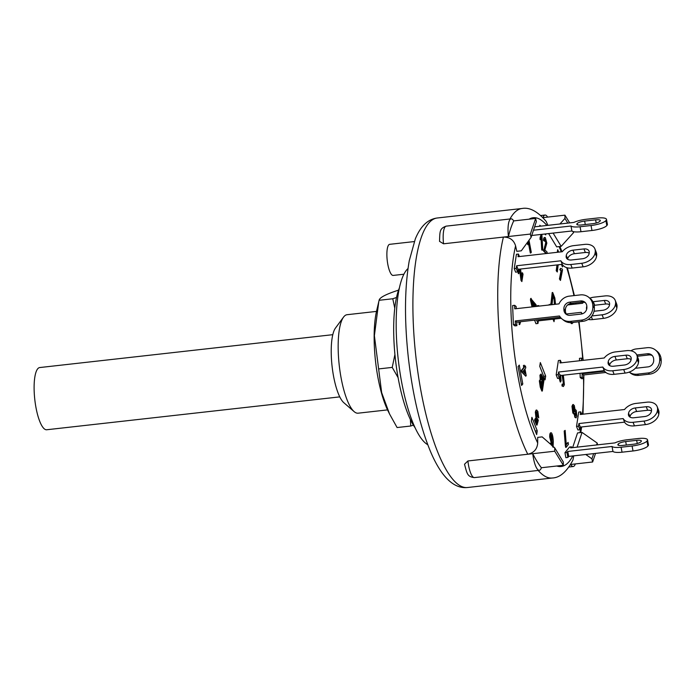 <?xml version="1.0" encoding="UTF-8"?>
<svg xmlns="http://www.w3.org/2000/svg" width="696" height="696" viewBox="0 0 696 696"><rect width="100%" height="100%" fill="white"/><g stroke="black" fill="none" stroke-linecap="round" stroke-linejoin="round"><path stroke-width="1.04" d="M339.779 396.877L46.702 429.754A31.294 8.465 -96.4 0 1 34.8 399.6A31.294 8.465 -96.4 0 1 39.733 367.549L332.801 334.68M562.281 264.35L518.033 269.317L517.624 271.962L515.632 272.18L514.231 268.63L516.223 268.404L516.632 265.759L560.872 260.8L562.281 264.35A12.519 8.517 -21.5 0 0 572.164 268.064L583.144 266.838A12.519 8.517 -21.5 0 0 596.515 256.433L596.629 255.676A12.519 8.517 -21.5 0 0 596.298 252.422L594.897 248.872A12.519 8.517 158.5 0 1 595.228 252.117L595.106 252.874A12.519 8.517 158.5 0 1 581.743 263.279L570.763 264.515A12.519 8.517 158.5 0 1 560.872 260.8M517.624 271.962L516.223 268.404M589.173 253.196A6.255 4.263 -21.5 0 0 585.353 252.483L574.374 253.718A6.255 4.263 -21.5 0 0 567.692 258.921L567.632 259.269M514.231 268.63L516.432 254.275L518.433 254.057L519.416 256.546M518.433 254.057L518.024 256.702L562.272 251.735A12.519 8.517 158.5 0 1 573.669 245.636L584.64 244.4A12.519 8.517 158.5 0 1 594.897 248.872M582.439 258.755L571.46 259.982A6.255 4.263 158.5 0 1 566.335 257.746A6.255 4.263 158.5 0 1 566.17 256.119L566.283 255.371A6.255 4.263 158.5 0 1 572.973 250.168L583.944 248.933A6.255 4.263 158.5 0 1 589.068 251.169A6.255 4.263 158.5 0 1 589.242 252.796L589.12 253.544A6.255 4.263 158.5 0 1 582.439 258.755M518.033 269.317L516.632 265.759M561.254 318.281L538.373 320.847L537.965 323.483L535.972 323.71L534.572 320.143L536.564 319.916M536.686 306.379L536.773 305.805L538.774 305.587L538.982 306.127M566.318 314L581.212 312.33A12.519 8.517 158.5 0 0 582.387 313.792M589.843 298.158A12.519 8.517 158.5 0 1 594.01 297.166L604.981 295.93A12.519 8.517 158.5 0 1 615.238 300.394A12.519 8.517 158.5 0 1 615.568 303.647L615.447 304.404A12.519 8.517 158.5 0 1 602.083 314.81L591.878 315.958M567.64 304.944L582.613 303.265A12.519 8.517 158.5 0 1 583.579 302.16M538.687 306.162L538.774 305.587M592.94 301.742A6.255 4.263 158.5 0 1 593.314 301.69L604.285 300.463A6.255 4.263 158.5 0 1 609.409 302.699A6.255 4.263 158.5 0 1 609.583 304.326L609.461 305.074A6.255 4.263 158.5 0 1 602.779 310.277L594.036 311.26M586.658 309.233A6.255 4.263 158.5 0 1 586.51 307.649L586.624 306.892A6.255 4.263 158.5 0 1 586.824 306.136M537.965 323.483L536.564 319.934M588.163 319.447A12.519 8.517 -21.5 0 0 592.505 319.595L603.484 318.368A12.519 8.517 -21.5 0 0 616.856 307.963L616.969 307.206A12.519 8.517 -21.5 0 0 616.639 303.952L615.238 300.394M609.513 304.726A6.255 4.263 -21.5 0 0 605.694 304.013L594.715 305.248A6.255 4.263 -21.5 0 0 594.175 305.327M581.856 313.948L581.212 312.33M538.373 320.847L537.947 319.769M556.174 374.883L557.574 378.441L559.575 378.215L559.976 375.57L604.224 370.611A12.519 8.517 -21.5 0 0 614.107 374.326L625.086 373.091A12.519 8.517 -21.5 0 0 638.458 362.686L638.571 361.929A12.519 8.517 -21.5 0 0 638.241 358.675L636.84 355.125A12.519 8.517 158.5 0 1 637.171 358.379L637.058 359.136A12.519 8.517 158.5 0 1 623.686 369.541L612.706 370.768A12.519 8.517 158.5 0 1 602.823 367.053L558.575 372.021L558.166 374.665L556.174 374.883L558.383 360.537L560.376 360.31L561.359 362.799M631.124 359.458A6.255 4.263 -21.5 0 0 627.296 358.745L616.317 359.971A6.255 4.263 -21.5 0 0 609.635 365.174L609.583 365.522M560.376 360.31L559.967 362.955L604.215 357.996A12.519 8.517 158.5 0 1 615.612 351.889L626.591 350.662A12.519 8.517 158.5 0 1 636.84 355.125M614.916 356.422L625.895 355.186A6.255 4.263 158.5 0 1 631.02 357.422A6.255 4.263 158.5 0 1 631.185 359.049L631.063 359.806A6.255 4.263 158.5 0 1 624.382 365.009L613.402 366.235A6.255 4.263 158.5 0 1 608.278 364.008A6.255 4.263 158.5 0 1 608.113 362.381L608.234 361.624A6.255 4.263 158.5 0 1 614.916 356.422L616.317 359.971M604.224 370.611L602.823 367.053M559.976 375.57L558.575 372.021M560.55 374.935L561.115 380.816L560.245 381.991L558.166 374.665M564.952 452.713L566.944 452.496L567.788 451.452L612.036 446.484L612.958 451.452L568.719 456.411L567.875 457.455L565.874 457.681L564.952 452.713L569.528 447.041L571.52 446.815L571.694 447.745M571.52 446.815L570.677 447.867L614.925 442.9A12.519 3.115 169.5 0 1 627.131 439.768L638.11 438.532A12.519 3.115 169.5 0 1 647.524 439.829A12.519 3.115 169.5 0 1 647.193 440.777L646.958 441.073A12.519 3.115 169.5 0 1 632.09 445.997L621.11 447.232A12.519 3.115 169.5 0 1 612.036 446.484M625.687 441.56L636.666 440.324A6.255 1.557 169.5 0 1 641.373 440.968A6.255 1.557 169.5 0 1 641.207 441.447L640.964 441.743A6.255 1.557 169.5 0 1 633.534 444.213L622.555 445.44A6.255 1.557 169.5 0 1 617.848 444.796A6.255 1.557 169.5 0 1 618.013 444.318L618.257 444.022A6.255 1.557 169.5 0 1 625.687 441.56L626.33 445.014M567.875 457.455L566.944 452.496M612.958 451.452A12.519 3.115 -10.5 0 0 622.033 452.2L633.012 450.965A12.519 3.115 -10.5 0 0 647.88 446.04L648.124 445.745A12.519 3.115 -10.5 0 0 648.455 444.796L647.524 439.829M568.719 456.411L567.788 451.452M534.624 226.826L573.869 222.424A12.519 3.115 169.5 0 1 586.084 219.284L597.064 218.057A12.519 3.115 169.5 0 1 606.477 219.353A12.519 3.115 169.5 0 1 606.146 220.301L605.903 220.597A12.519 3.115 169.5 0 1 591.034 225.521L580.064 226.757A12.519 3.115 169.5 0 1 570.981 226.009L571.912 230.976A12.519 3.115 -10.5 0 0 580.986 231.725L591.965 230.489A12.519 3.115 -10.5 0 0 606.825 225.565L607.069 225.26A12.519 3.115 -10.5 0 0 607.399 224.312L606.477 219.353M592.487 223.729L581.508 224.965A6.255 1.557 169.5 0 1 576.801 224.312A6.255 1.557 169.5 0 1 576.967 223.842L577.202 223.546A6.255 1.557 169.5 0 1 584.64 221.076L595.611 219.849A6.255 1.557 169.5 0 1 600.326 220.493A6.255 1.557 169.5 0 1 600.161 220.971L599.917 221.267A6.255 1.557 169.5 0 1 592.487 223.729M533.493 230.211L570.981 226.009M531.735 235.483L571.912 230.976M576.514 426.413L578.507 426.187L578.915 423.551L623.164 418.583L624.564 422.141L580.316 427.1L579.916 429.745L577.915 429.971L576.514 426.413L578.724 412.067L580.716 411.841L581.699 414.329M580.716 411.841L580.307 414.485L624.556 409.518A12.519 8.517 158.5 0 1 635.953 403.419L646.932 402.184A12.519 8.517 158.5 0 1 657.181 406.655A12.519 8.517 158.5 0 1 657.511 409.909L657.398 410.657A12.519 8.517 158.5 0 1 644.026 421.071L633.047 422.298A12.519 8.517 158.5 0 1 623.164 418.583M635.257 407.952L646.236 406.716A6.255 4.263 158.5 0 1 651.36 408.952A6.255 4.263 158.5 0 1 651.526 410.579L651.404 411.336A6.255 4.263 158.5 0 1 644.722 416.539L633.743 417.765A6.255 4.263 158.5 0 1 628.618 415.538A6.255 4.263 158.5 0 1 628.453 413.911L628.575 413.154A6.255 4.263 158.5 0 1 635.257 407.952L636.657 411.501A6.255 4.263 -21.5 0 0 629.976 416.704L629.923 417.052M579.916 429.745L578.507 426.187M624.564 422.141A12.519 8.517 -21.5 0 0 634.456 425.856L645.427 424.621A12.519 8.517 -21.5 0 0 658.799 414.216L658.912 413.459A12.519 8.517 -21.5 0 0 658.581 410.205L657.181 406.655M651.465 410.988A6.255 4.263 -21.5 0 0 647.637 410.275L636.657 411.501M580.316 427.1L578.915 423.551M579.559 360.754L579.463 358.344L581.456 358.118L582.961 359.31L583.004 360.371M605.842 372.464L583.579 374.961L583.718 378.493L581.726 378.711L580.22 377.528L580.055 373.317M580.22 377.528L582.213 377.302L582.073 373.769L604.633 371.238M637.223 374.17A12.519 11.641 128.3 0 1 629.254 372.09L630.489 373.073A12.519 11.641 -51.7 0 0 638.728 375.361L649.699 374.135A12.519 11.641 -51.7 0 0 661.2 360.676L661.157 359.667A12.519 11.641 -51.7 0 0 656.946 351.184L655.441 350.001A12.519 11.641 128.3 0 1 659.651 358.475L659.695 359.484A12.519 11.641 128.3 0 1 648.193 372.943L637.223 374.17L638.728 375.361M630.933 350.81A12.519 11.641 128.3 0 1 636.222 348.94L647.202 347.704A12.519 11.641 128.3 0 1 655.441 350.001M581.552 360.537L581.456 358.118M636.77 354.96L647.445 353.759A6.255 5.82 128.3 0 1 651.56 354.908A6.255 5.82 128.3 0 1 653.666 359.145L653.709 360.154A6.255 5.82 128.3 0 1 647.959 366.888L636.979 368.114A6.255 5.82 128.3 0 1 635.518 368.097M630.741 360.876A6.255 5.82 128.3 0 1 631.054 359.414M583.718 378.493L582.213 377.302M652.256 355.569A6.255 5.82 -51.7 0 0 648.95 354.951L637.971 356.187A6.255 5.82 -51.7 0 0 637.301 356.3M583.579 374.961L582.073 373.769M560.341 317.254L516.745 322.144L516.884 325.676L514.892 325.902L513.387 324.71L515.379 324.484L515.24 320.952L559.488 315.993A12.519 11.641 128.3 0 0 562.15 319.064A12.519 11.641 128.3 0 0 570.389 321.361L581.369 320.125A12.519 11.641 128.3 0 0 592.862 306.675L592.827 305.666A12.519 11.641 128.3 0 0 588.607 297.183A12.519 11.641 128.3 0 0 580.368 294.895L569.398 296.122A12.519 11.641 128.3 0 0 559.01 303.882L514.77 308.841L514.631 305.309L516.136 306.501L516.215 308.676M516.884 325.676L515.379 324.484M562.15 319.064L563.656 320.256A12.519 11.641 -51.7 0 0 571.894 322.553L582.874 321.317A12.519 11.641 -51.7 0 0 594.367 307.858L594.332 306.849A12.519 11.641 -51.7 0 0 590.112 298.375L588.607 297.183M585.432 302.76A6.255 5.82 -51.7 0 0 582.117 302.134L571.138 303.369A6.255 5.82 -51.7 0 0 565.387 310.094L565.43 311.103A6.255 5.82 -51.7 0 0 566.84 314.688M513.387 324.71L512.63 305.535L514.631 305.309M581.125 314.07L570.146 315.305A6.255 5.82 128.3 0 1 566.031 314.157A6.255 5.82 128.3 0 1 563.925 309.92L563.882 308.911A6.255 5.82 128.3 0 1 569.633 302.177L580.612 300.95A6.255 5.82 128.3 0 1 584.727 302.099A6.255 5.82 128.3 0 1 586.832 306.336L586.876 307.345A6.255 5.82 128.3 0 1 581.125 314.07M516.745 322.144L515.24 320.952M553.111 233.082L561.167 246.349L556.678 246.854L548.622 233.586M516.806 251.326L515.588 245.845C513.761 239.981 509.707 237.066 503.417 237.084L530.361 234.065L535.65 218.448L536.355 221.624L531.1 237.38L521.295 250.821L516.806 251.326M467.903 460.961A17.209 4.654 -96.4 0 0 474.454 477.595C467.26 476.803 467.112 473.776 464.519 464.241L467.903 460.961L527.777 454.244C533.91 452.87 537.216 449.129 537.703 443.004L537.677 437.392L542.167 436.888L554.703 447.824L563.325 462.022L563.342 465.276L554.721 451.217L554.703 447.824M572.634 447.641L577.549 432.921L582.039 432.416L577.123 447.137M536.659 434.6L531.326 421.089L531.909 417.313L537.242 430.815L536.659 434.6M521.6 385.462L518.085 366.592L519.286 365.095L522.8 383.966L521.6 385.462M573.556 303.099L573.774 304.256M572.321 304.422L572.103 303.265M549.188 304.978L549.274 304.404L549.483 304.944M554.425 319.046L554.025 321.683L553.042 319.203M539.844 226.244L539.809 225.295L540.862 226.122M545.69 233.917L545.725 234.856L544.672 234.03M557.287 252.291L557.696 249.655L558.67 252.135M562.733 265.037L562.446 266.933L561.463 264.445M545.081 379.842L539.748 366.34L540.331 362.564L545.664 376.066L545.081 379.842M550.832 304.796L552.206 292.546L552.702 292.494L554.851 298.036L555.504 304.274M573.521 322.37L571.651 323.666L570.398 322.622M552.137 445.588L552.267 442.804M552.424 446.371L552.746 441.708L551.989 442.952L551.232 442.934L549.701 437.001C549.683 434.095 550.092 432.729 550.91 432.895M550.075 443.787L550.031 443.291L551.11 443.465L551.38 445.231M532.031 306.901L530.448 299.889L530.683 298.454L536.085 304.778L535.337 306.37L534.258 304.883M537.155 412.772L537.651 412.711L537.025 412.015L536.399 413.276L536.903 417.887L538.321 420.219L537.051 425.021L535.015 420.045L535.233 418.54L536.816 422.402L537.442 419.975L536.564 418.861L535.833 412.006L536.555 410.101L537.851 411.38L538.739 417.852L537.66 416.721L536.781 412.163M537.051 425.021L536.555 425.082L534.519 420.097L535.233 418.54M536.52 421.68L536.947 420.027L536.068 418.922L535.337 412.058L536.05 410.153L536.755 410.022L536.05 410.153M546.09 253.553L543.663 251.169L545.734 242.652L544.872 239.468M543.663 251.169L544.168 251.117L546.238 242.6L545.377 239.415L544.594 241.181L543.498 240.442C543.602 238.075 544.054 237.188 544.855 237.754M517.415 322.065L516.754 322.335M519.407 324.484L518.946 322.492L519.964 321.787M519.068 322.474L519.46 321.839M529.003 240.25L531.283 252.344L530.813 252.944L528.629 241.364L528.212 244.627L527.716 244.679L527.472 242.356M530.813 252.944L530.317 252.996L528.455 243.148M558.201 264.811L557.287 271.988L556.226 270.727L556.965 264.95M569.954 304.683L569.833 303.665M560.471 280.436L559.445 278.992L561.046 270.805L559.793 269.7L560.541 268.395L562.185 268.969L562.525 269.926L560.471 280.436L559.941 278.939L561.542 270.753L560.297 269.639L560.541 268.395M540.609 239.65L540.113 239.702L540.009 237.893L541.018 234.752L541.897 234.909L542.802 250.264L542.219 249.934L541.514 237.971L540.609 239.65L541.523 234.7M542.802 250.264L541.714 249.986L541.07 238.919M566.17 447.302L565.674 447.354L565.37 445.788L564.195 431.041L565.161 430.38L566.266 444.753L568.084 442.395L568.449 444.335L566.17 447.302L564.691 430.981L565.161 430.38M566.283 444.144L568.084 442.395M520.573 269.03L521.626 278.269L522.478 272.815L523.027 274.215L521.878 281.567L521.026 280.514L519.512 269.152M518.694 269.239L518.859 273.632L518.363 273.685L517.789 270.935M521.391 276.625L521.983 272.875L522.478 272.815M563.36 375.196L564.378 384.766L563.36 386.541L561.994 385.967L562.098 384.166L563.247 384.584M562.986 384.523L563.403 383.513L562.107 375.335M525.732 376.197L521.661 371.934L521.374 370.429L523.627 367.627L523.775 365.313L524.271 365.252L524.593 366.983L525.437 365.939L525.793 367.88L524.958 368.923L526.211 375.614L525.732 376.197L522.157 371.881L521.878 370.368L524.123 367.566L524.271 365.252M524.514 366.522L525.437 365.939M575.122 410.188L576.192 410.275L576.853 416.199L576.036 417.887L574.835 417.269L574.226 413.537L572.834 413.128L571.973 406.255L572.834 404.55L574.278 405.437L575.122 410.188L575.566 409.657L575.07 409.709M542.341 391.013L541.836 391.065L540.279 387.159L539.339 380.808L540.287 379.894L539.931 375.17L541.123 373.996L544.054 379.616L542.341 391.013L540.783 387.098L539.835 380.755L540.792 379.842L540.435 375.118L541.123 373.996M415.077 427.718A78.23 21.167 -96.4 0 1 395.406 359.145A78.23 21.167 -96.4 0 1 399.4 287.918M389.551 413.998L387.881 410.605A63.04 17.061 -96.4 0 1 376.666 310.634L378.772 301.733L374.387 335.681L381.66 392.631L389.551 413.998L397.094 427.544L410.753 426.013L410.396 419.575M398.521 290.215L398.19 290.249C385.828 294.269 379.477 297.618 379.12 300.289L378.772 301.733M413.372 425.117L410.753 426.013M394.771 308.189L392.77 298.758L396.511 297.479M398.095 377.632L392.231 367.401L394.928 354.49M379.12 300.289L392.77 298.758M378.572 368.932L392.231 367.401M542.271 376.954L543.306 379.555L542.706 383.513L540.992 376.475L541.888 376.075L542.271 376.954L541.183 375.823M542.349 382.626L542.802 379.607L541.766 377.014M542.802 379.607L543.306 379.555M541.418 375.64L541.888 376.075L541.392 376.127M541.618 382.6L542.506 384.836L541.984 388.307L540.418 381.939L541.07 381.417L541.618 382.6L540.575 381.478L539.922 382M541.627 387.411L542.01 384.897L541.114 382.652M542.01 384.897L542.506 384.836M540.418 381.939L541.07 381.417L540.575 381.478M539.339 380.808L539.835 380.755M540.279 387.159L540.783 387.098M539.966 379.755L540.792 379.842M539.931 375.17L540.435 375.118M573.895 412.075L573.6 407.09L574.096 407.03L574.661 411.171L574.165 412.171L573.53 411.519L572.965 407.351L573.469 406.334L574.096 407.03M573.6 407.09L573.234 406.499M574.165 411.232L574.661 411.171M575.009 415.66L575.844 415.129L575.505 411.893L576.001 411.832L576.349 415.077L575.514 415.608L575.592 411.414M575.844 415.129L576.349 415.077M576.036 417.887L575.34 417.209L574.722 413.485L573.756 414.068M574.835 417.269L575.34 417.209M574.722 413.485L573.33 413.067L572.469 406.194L573.33 404.498M572.834 413.128L573.33 413.067M571.973 406.255L572.469 406.194M523.131 371.203L524.488 369.506L525.289 373.813L523.131 371.203M524.636 373.021L524.071 370.028M521.661 371.934L522.157 371.881M521.374 370.429L521.878 370.368M523.627 367.627L524.123 367.566M523.305 365.896L523.801 365.844M563.36 386.541L562.498 385.915L562.594 384.114L563.899 383.461L562.612 375.275M561.994 385.967L562.498 385.915M563.403 383.513L563.899 383.461M560.75 381.939L559.932 375.901M521.878 281.567L520.008 269.091M521.026 280.514L521.522 280.462M520.225 274.885L520.73 274.833M518.859 273.632L518.163 269.3M565.37 445.788L565.874 445.727M564.195 431.041L564.691 430.981M540.009 237.893L540.505 237.832M541.714 249.986L542.219 249.934M559.793 269.7L560.297 269.639M561.046 270.805L561.542 270.753M559.445 278.992L559.941 278.939M570.198 304.291L570.694 304.23L570.294 303.526M571.198 303.36L571.755 304.483M557.287 271.988L556.722 270.674L557.461 264.889M556.226 270.727L556.722 270.674M528.212 244.627L528.055 241.547M527.385 242.921L527.881 242.869M520.634 321.709L519.747 324.493L519.442 322.439M519.086 324.519L519.581 324.458M544.637 246.662L545.133 246.601M544.594 241.181L543.994 240.381C544.107 238.023 544.559 237.127 545.351 237.701L546.83 243.165L544.89 249.925L547.091 252.083L547.117 253.44M543.498 240.442L543.994 240.381M544.411 237.536L545.351 237.701M546.586 253.492L544.168 251.117M534.519 420.097L535.015 420.045M536.947 420.027L537.442 419.975M536.068 418.922L536.564 418.861M535.337 412.058L535.833 412.006M538.739 417.852L537.651 412.711M537.66 416.721L538.156 416.66M532.884 306.075L533.301 303.543L533.797 303.491L533.267 306.762M533.058 306.788L531.553 300.368L533.797 303.491M533.301 303.543L531.814 301.49M535.833 306.318L534.363 304.265L533.971 306.684M532.536 306.849L530.944 299.837L531.178 298.393M530.448 299.889L530.944 299.837M551.328 441.299L552.624 438.828L551.824 441.247L550.788 437.332L551.528 434.635L552.624 438.828M552.119 438.88L551.032 434.687M551.232 442.934L551.737 442.882L550.205 436.94C550.188 434.043 550.588 432.677 551.415 432.842C552.441 434.2 553.068 437.045 553.294 441.36L553.068 447.337M549.701 437.001L550.205 436.94M550.64 432.79L551.415 432.842M550.64 444.283L550.527 443.23M572.147 323.614L570.92 322.613M552.032 304.665L553.059 295.191L554.616 299.376L554.869 304.343M554.373 304.396L554.12 299.428L552.92 296.139M553.442 297.427L553.938 297.366M554.12 299.428L554.616 299.376M551.328 304.744L552.702 292.494M550.527 304.03L551.023 303.978M545.664 376.066L543.68 376.284M522.8 383.966L521.347 384.131M537.242 430.815L535.259 431.041M513.7 220.91A135.607 36.697 83.6 0 0 508.411 236.527L443.543 243.8L439.524 241.355C439.933 231.481 439.411 228.497 446.249 226.13L511.116 218.857A17.209 4.654 -96.4 0 1 513.7 220.91L535.65 218.448M503.417 237.084A135.607 36.697 83.6 0 0 527.777 454.244L554.721 451.217M596.55 444.962L597.185 443.065L582.039 432.416M585.78 454.497L591.922 458.821L593.662 453.618M595.541 453.4L592.627 461.996L591.922 458.821M597.185 443.065L597.577 444.848M572.956 460.012L573.748 455.845M575.322 463.936A17.209 4.654 -96.4 0 1 573.26 466.511A17.209 4.654 -96.4 0 1 570.677 464.458L592.627 461.996M567.805 223.103L564.961 218.413L559.923 223.99M561.167 246.349L573.582 232.612L572.895 231.49M573.574 231.672L573.582 232.612M564.961 218.413L564.943 215.16L569.685 222.894M540.783 215.525L545.055 215.047A17.209 4.654 -96.4 0 0 542.993 217.622L564.943 215.16M547.891 225.339L546.195 221.45M531.1 237.38L530.361 234.065M527.777 454.244L532.771 453.688A135.607 36.697 83.6 0 0 541.384 467.738L563.342 465.276M508.411 236.527A17.209 4.654 -96.4 0 1 511.116 218.857M545.055 215.047A17.209 4.654 -96.4 0 1 547.639 217.109M541.384 467.738A17.209 4.654 -96.4 0 1 539.322 470.313A17.209 4.654 -96.4 0 1 532.771 453.688M414.285 241.564L389.682 244.331A15.643 4.237 83.6 0 0 387.22 260.348A15.643 4.237 83.6 0 0 393.17 275.425L403.906 274.224M408.004 268.552A90.228 24.412 83.6 0 0 398.173 358.84A90.228 24.412 83.6 0 0 427.762 444.7M387.541 409.892L358.101 413.189A49.547 13.407 -96.4 0 1 354.134 411.623A49.547 13.407 -96.4 0 1 339.256 365.444A49.547 13.407 -96.4 0 1 343.537 317.115A49.547 13.407 -96.4 0 1 347.052 314.714L376.493 311.408M343.537 317.115L335.455 328.094A39.115 10.588 83.6 0 0 332.079 366.253A39.115 10.588 83.6 0 0 343.824 402.706L354.134 411.623M567.327 259.051L566.17 256.119M567.692 258.921L566.283 255.371M574.374 253.718L572.973 250.168M585.353 252.483L583.944 248.933M572.164 268.064L570.763 264.515M583.144 266.838L581.743 263.279M596.629 255.676L595.228 252.117M596.515 256.433L595.106 252.874M586.824 308.441L586.51 307.649M586.885 307.536L586.624 306.892M594.715 305.248L593.314 301.69M605.694 304.013L604.285 300.463M592.505 319.595L591.339 316.645M603.484 318.368L602.083 314.81M616.969 307.206L615.568 303.647M616.856 307.963L615.447 304.404M612.706 370.768L614.107 374.326M625.895 355.186L627.296 358.745M608.234 361.624L609.635 365.174M608.113 362.381L609.27 365.304M623.686 369.541L625.086 373.091M637.058 359.136L638.458 362.686M637.171 358.379L638.571 361.929M621.11 447.232L622.033 452.2M636.666 440.324L637.258 443.491M618.257 444.022L618.5 445.318M618.013 444.318L618.17 445.179M632.09 445.997L633.012 450.965M646.958 441.073L647.88 446.04M647.193 440.777L648.124 445.745M577.123 224.695L576.967 223.842M577.445 224.843L577.202 223.546M585.284 224.538L584.64 221.076M596.202 223.016L595.611 219.849M580.986 231.725L580.064 226.757M591.965 230.489L591.034 225.521M607.069 225.26L606.146 220.301M606.825 225.565L605.903 220.597M633.047 422.298L634.456 425.856M646.236 406.716L647.637 410.275M628.575 413.154L629.976 416.704M628.453 413.911L629.61 416.834M644.026 421.071L645.427 424.621M657.398 410.657L658.799 414.216M657.511 409.909L658.912 413.459M647.445 353.759L648.95 354.951M636.936 355.36L637.971 356.187M648.193 372.943L649.699 374.135M659.695 359.484L661.2 360.676M659.651 358.475L661.157 359.667M565.43 311.103L563.925 309.92M565.387 310.094L563.882 308.911M571.138 303.369L569.633 302.177M582.117 302.134L580.612 300.95M571.894 322.553L570.389 321.361M582.874 321.317L581.369 320.125M594.332 306.849L592.827 305.666M594.367 307.858L592.862 306.675M529.117 219.179A125.176 33.869 -96.4 0 1 546.908 225.443M537.703 443.004A125.176 33.869 -96.4 0 1 515.588 245.845M572.764 455.958A125.176 33.869 -96.4 0 1 556.8 466.007M559.088 246.584A125.176 33.869 -96.4 0 1 561.254 251.848M566.735 267.647A125.176 33.869 -96.4 0 1 573.948 295.609M575.435 302.89A125.176 33.869 -96.4 0 1 575.653 304.048M578.672 321.787A125.176 33.869 -96.4 0 1 582.691 359.092M583.535 378.511A125.176 33.869 -96.4 0 1 582.43 414.242M580.899 427.031A125.176 33.869 -96.4 0 1 579.959 432.651M562.307 375.805L562.803 375.744M564.795 435.261L565.291 435.2M543.698 249.899L544.194 249.847M545.734 242.652L546.238 242.6M531.996 301.742L532.501 301.69M443.543 243.8A17.209 4.654 -96.4 0 1 446.249 226.13M546.23 221.476C537.669 211.419 529.621 207.086 522.078 208.487A135.607 36.697 83.6 0 0 509.968 218.988M538.173 470.444A135.607 36.697 83.6 0 0 552.311 478.004L467.486 487.513A135.607 36.697 -96.4 0 1 415.904 356.848A135.607 36.697 -96.4 0 1 437.253 217.996L522.078 208.487M519.747 324.493L519.242 324.553M572.982 459.978C566.866 471.688 559.976 477.7 552.311 478.004M474.454 477.595L539.322 470.313M568.989 466.99L573.26 466.511M467.486 487.513C458.238 488.505 449.581 483.346 441.508 472.045C437.593 466.459 433.921 459.63 430.511 451.556C420.123 426.43 412.763 395.354 408.413 358.327C404.272 320.491 404.559 287.944 409.265 260.704L415.321 238.893C420.575 226.156 427.892 219.196 437.253 217.996M559.915 246.488L561.985 251.769M567.37 267.821L574.383 295.565M575.853 302.838L576.07 303.995M579.072 321.743L583.17 360.354M583.874 374.926L583.022 414.181M581.638 426.952L580.786 432.555"/></g></svg>
